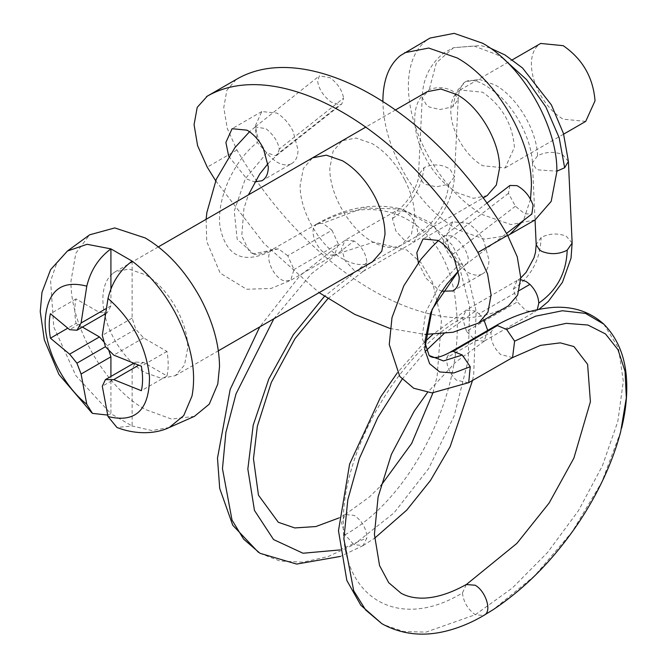 <?xml version="1.0" encoding="UTF-8"?>
<svg xmlns="http://www.w3.org/2000/svg" width="667" height="667" viewBox="0 0 667 667"><rect width="100%" height="100%" fill="white"/><g stroke="black" fill="none" stroke-linecap="round" stroke-linejoin="round"><path stroke-width="0.5" stroke-dasharray="3.33 2.5" d="M535.092 219.91L511.005 224.587L482.591 214.707C462.948 203.06 445.906 185.376 431.474 161.656C416.391 135.868 408.679 110.689 408.337 86.101C408.529 65.366 414.382 50.283 425.896 40.87L430.09 38.027M530.507 199.183L523.478 220.469M507.779 235.601L484.35 239.153L457.128 229.406C437.485 217.759 420.452 200.075 406.02 176.346C390.937 150.567 383.225 125.379 382.883 100.8M487.135 195.631L473.37 198.307L457.128 192.663C445.906 186.01 436.168 175.905 427.922 162.339C419.301 147.607 414.899 133.217 414.699 119.168C414.816 107.32 418.159 98.708 424.737 93.322L427.13 91.704M112.873 273.378L115.274 271.752L129.039 269.076L145.273 274.721C167.942 287.135 188.286 322.369 187.702 348.216L184.476 365.099L175.279 375.679L161.514 378.356L145.273 372.711C134.05 366.058 124.312 355.953 116.066 342.396C107.445 327.655 103.035 313.265 102.843 299.216C102.951 287.369 106.295 278.756 112.873 273.378M132.133 261.122L132.133 318.109L135.76 329.181L143.563 337.902L166.975 351.417C168.601 360.522 168.601 368.693 166.975 375.921L143.563 362.406L135.76 362.106L132.133 368.993L132.133 425.988L110.914 413.74L110.914 376.455M194.422 416.358L171.552 419.076L145.273 409.455C105.594 387.727 70.002 326.071 71.019 280.849L75.83 253.277L89.62 234.826M458.296 91.212L460.088 89.995L482.591 92.221C501.918 105.561 512.523 123.929 514.415 147.34L505.094 167.942L482.591 165.716C474.17 160.722 466.867 153.143 460.689 142.98C454.219 131.924 450.917 121.136 450.767 110.597C450.85 101.709 453.36 95.248 458.296 91.212M585.709 121.402L563.206 119.168C554.786 114.182 547.482 106.603 541.304 96.432C534.834 85.384 531.532 74.587 531.382 64.049C531.466 55.161 533.975 48.708 538.911 44.672L540.704 43.447M108.738 350.142L107.27 345.656L104.102 342.129M82.4 327.088L76.03 323.412L67.684 328.231M110.914 288.828L110.914 305.811L107.27 312.731L99.458 312.439L76.03 298.916C74.404 306.136 74.404 314.307 76.03 323.412M107.604 415.066L110.914 413.74L75.905 375.671L53.727 326.855L50.609 281.007L56.695 263.365L67.425 251.025M132.133 368.993L102.293 386.218M169.301 427.48L151.968 430.565L132.133 425.988L116.975 427.472M132.133 318.109L102.293 335.334M110.914 305.811L105.995 308.646M99.458 312.439L69.626 329.665M107.27 312.731L105.078 313.999M76.03 298.916L50.425 313.698M107.27 345.656L135.76 329.181M135.76 362.106L133.558 363.373M143.563 362.406L138.636 365.249M166.975 375.921L141.362 390.704M166.975 351.417L141.362 366.208M143.563 337.902L113.732 355.127M404.669 179.723C396.073 163.49 385.276 151.467 372.269 143.663L356.036 138.019L342.271 140.695L333.075 151.276L329.84 168.159C329.256 194.005 349.6 229.24 372.269 241.654C383.5 247.957 393.23 249.099 401.476 245.064L411.472 234.042L414.699 217.159C414.591 205.178 411.247 192.705 404.669 179.723M342.271 140.695L312.573 157.837L303.368 168.426L300.142 185.309C299.558 211.156 319.902 246.39 342.571 258.804C353.793 265.107 363.532 266.241 371.777 262.206L372.469 261.831M291.412 163.74C295.723 161.356 297.924 156.703 298.024 149.792L293.005 131.074C288.711 122.953 283.308 116.95 276.805 113.048L261.806 111.556L255.594 125.296C256.845 140.895 263.924 153.152 276.805 162.039C282.416 165.191 287.285 165.758 291.412 163.74L262.106 180.674M228.706 156.278L247.107 179.19L254.736 181.949M482.341 273.979C486.652 271.586 488.853 266.933 488.953 260.022L483.942 241.312C479.64 233.192 474.245 227.18 467.742 223.278L452.735 221.794L446.523 235.526C447.782 251.134 454.852 263.382 467.742 272.278C473.353 275.429 478.222 275.996 482.341 273.979L453.043 290.904M418.342 262.665L426.146 278.347L438.036 289.42L441.871 291.229M215.666 180.765L264.074 243.555L319.126 292.63M389.995 328.456L425.104 334.425M236.193 79.448L226.897 90.253L223.77 107.52L227.305 128.531L236.935 150C308.671 274.179 435.876 347.615 507.612 306.27L508.346 305.87M279.323 149.008L277.514 154.752L275.496 155.636L266.775 152.876L257.287 142.471L255.169 126.955L265.925 128.673C273.328 134.534 277.797 141.312 279.323 149.008L343.597 98.132L341.804 104.01L339.837 104.869L331.049 101.993C323.12 95.815 318.634 88.786 317.609 80.899L319.46 75.771L330.198 77.789C337.76 83.617 342.229 90.395 343.597 98.132M275.496 155.636L339.837 104.869M287.735 255.711L278.464 248.866L272.686 249.291L270.485 251.351C264.691 258.396 274.237 278.548 284.484 280.907L290.67 280.357L294.005 269.526L287.735 255.711L331.991 230.198L322.77 223.287L317.083 223.778L314.866 225.88C308.796 232.766 318.734 252.685 328.781 255.328L334.684 254.694L338.302 243.947L294.005 269.526M338.302 243.947L331.991 230.198M443.863 333.758L475.488 311.047L479.014 313.773L519.251 290.545M484.159 341.154L475.162 340.253L466.491 331.307L517.409 301.909L513.357 289.245L517.058 280.582M468.434 382.841L456.311 380.115C449.5 373.303 446.323 365.841 446.79 357.737L491.095 332.158L494.647 326.405M512.556 357.579L500.617 354.536C493.613 347.749 490.437 340.287 491.095 332.158M446.79 357.737L449.883 352.376M466.316 264.14L466.925 263.557C472.103 258.779 461.631 239.887 451.559 235.843L444.489 235.668L443.03 243.53L449.942 256.428L459.338 264.049L439.328 285.393L425.721 312.223L421.986 337.727L429.114 355.494M509.93 185.459L508.471 193.322L515.383 206.22L524.779 213.84L531.857 214.015M260.038 553.31L280.065 561.055L303.001 562.173L327.947 556.62L353.919 544.614L345.031 534.767L341.562 522.728L345.264 514.524L354.244 515.408C362.123 520.885 366.358 528.356 366.967 537.819L363.056 545.614L353.919 544.614L394.014 512.906L428.573 468.651L454.144 416.025L468.226 360.238L469.66 306.795L457.929 261.08L434.559 227.297L401.551 209.046L363.373 207.979L322.77 223.287M354.077 240.954L345.239 240.153L341.512 248.483L345.006 260.53L354.244 270.435L362.998 271.461C365.674 269.968 366.992 267.058 366.967 262.715C365.991 253.402 361.697 246.14 354.077 240.954L311.706 273.503L273.845 318.776M339.536 549.958L366.967 537.819M402.084 379.24L426.23 350.525M603.81 324.162L618.426 347.924L623.312 381.157L617.8 421.519L602.401 465.833L578.481 510.647L547.615 552.426L512.339 588.011L475.321 614.707L426.013 632.108L403.635 631.557L383.9 624.804M466.3 584.567L462.439 592.946C398.783 631.591 341.679 598.616 343.313 524.17C341.679 451.617 398.783 352.693 462.439 317.842L466.225 310.122L475.488 311.047M270.485 251.351C242.921 264.432 226.105 256.27 220.035 226.872C216.225 199.7 233.392 160.772 257.287 142.471M278.464 248.866L253.452 253.777L237.194 239.236L234.242 211.114L245.339 178.731L266.775 152.876M345.031 534.767C412.923 497.54 465.749 388.969 456.178 307.445C449.658 224.154 382.399 184.917 314.866 225.88M620.652 431.866L601.826 482.066L572.153 531.857L534.601 575.854L493.263 609.605M466.925 263.557L458.604 270.777M507.612 306.27L477.906 323.42M236.935 150L207.237 167.15M362.998 271.461L414.157 241.938L417.875 234.117C417.3 224.637 413.065 217.142 405.152 211.647L396.156 210.755L392.429 218.568L395.923 231.132L405.152 241.045L414.157 241.938C424.721 235.759 433.942 226.497 441.804 214.14C449.541 201.517 453.76 189.053 454.452 176.755L448.858 184.2L436.268 186.827L425.854 184.4L423.07 182.783L418.492 175.012L424.087 167.567C432.975 163.657 441.571 164.132 449.875 168.993L454.452 176.755L458.204 99.466L452.768 106.82L440.012 109.538L429.598 107.104L426.822 105.486L422.236 97.716L429.24 89.578C437.952 86.443 446.081 87.152 453.618 91.696L458.204 99.466C457.929 94.255 460.855 84.092 465.408 81.816L456.47 91.437L452.768 106.82M568.401 161.389L562.439 154.519C553.927 151.326 545.623 151.743 537.552 155.77L532.433 162.89L535.884 168.468L538.394 169.91L556.837 171.177M572.144 243.005L566.183 236.143C557.57 232.925 549.224 233.375 541.137 237.485L536.176 244.514M532.433 162.89L535.051 219.935M479.014 313.773L483.934 319.96M487.727 330.415L484.167 341.145L535.084 311.747L526.08 310.855L517.409 301.909M537.319 309.546L535.084 311.747L539.136 309.18M520.777 277.931L517.083 280.574L520.76 279.731M466.491 331.307L462.439 317.842M515.383 206.22L449.942 256.428M508.471 193.322L443.03 243.53M459.338 264.049L466.3 264.157L506.486 233.45M366.967 262.715L324.429 296.348M424.087 167.567C421.311 189.044 410.764 206.045 392.429 218.568M448.858 184.2C446.148 205.228 435.818 221.861 417.875 234.117M537.552 155.77C536.877 130.165 517 96.957 495.156 84.942L479.089 79.306L465.408 81.816C472.736 77.539 484.817 82.866 501.642 97.799C509.455 105.619 516.216 115.099 521.928 126.238C528.547 139.97 532.049 152.243 532.433 163.04M503.552 58.821L496.948 54.636L473.887 45.99L453.577 47.707L436.36 62.798L429.24 89.578M513.357 289.245C531.107 276.88 540.37 259.621 541.137 237.485M462.439 592.946C463.548 602.134 467.842 609.388 475.321 614.707L483.583 615.524M395.723 109.83L366.025 126.98M158.362 246.873L115.274 271.752M175.279 375.679L218.359 350.809M372.686 261.706L482.95 198.049M460.088 89.995L512.406 59.788M505.094 167.942L563.657 134.134M91.888 412.915L92.471 413.373M372.57 261.772L402.276 244.622M261.806 111.556L232.099 128.706M452.735 221.794L423.036 238.944M490.178 48.057L480.665 45.556L453.577 47.707L444.114 52.726C429.982 64.015 422.686 79.014 422.236 97.716L418.492 175.012C419.551 184 405.353 207.12 396.156 210.755L345.239 240.153L299.892 275.738L259.738 326.922M255.353 126.805L319.46 75.771M268.117 163.482L277.497 154.736L341.804 104.01M316.733 224.012L272.686 249.283M334.684 254.702L290.47 280.465M517.033 280.54L466.25 310.105L432.691 334.517M486.71 203.268L444.489 235.676M345.264 514.515L338.969 517.942M327.881 298.674L363.24 271.327M259.33 552.876L258.387 552.284M363.173 545.556L340.437 556.42M484.184 341.196L455.711 362.098L427.48 392.513M424.771 341.846L397.324 372.795M255.169 126.955L249.533 131.758M206.103 219.31L206.737 241.562L220.202 273.12L246.598 289.253L271.052 288.452L290.662 280.348M253.443 253.793L249.758 252.184L241.754 235.968L243.939 208.354L248.407 194.889M253.202 253.727C255.97 255.544 262.439 254.085 272.611 249.341M345.006 514.666L369.376 496.998L380.69 485.935M432.916 392.946L437.127 376.33L441.421 320.393L432.508 282.258L421.169 262.973L406.728 249.967L373.678 242.146L334.442 254.844M363.065 545.614L374.554 538.269M472.586 380.282L473.662 374.571L476.18 311.431L468.017 275.754L452.443 245.381L429.873 222.336L401.551 209.046M317.108 223.778C345.898 207.354 374.07 202.451 401.626 209.063M438.394 240.637L444.589 235.593M439.745 294.597L440.537 293.313M458.604 270.802L466.291 264.149"/><path stroke-width="1" d="M382.883 101.126L382.883 100.8C383.075 80.057 388.928 64.982 400.433 55.569L430.09 38.027L454.177 33.35L482.591 43.23C522.269 64.957 557.862 126.613 556.845 171.836L551.192 201.384L535.092 219.91L507.779 235.601M404.627 52.726L428.714 48.049L457.128 57.929C496.807 79.656 532.408 141.312 531.382 186.535L530.507 199.183M523.478 220.469L509.638 234.609M395.723 109.83L427.13 91.704L440.895 89.028L457.128 94.672C479.806 107.087 500.15 142.321 499.558 168.159L496.331 185.051L487.135 195.631L482.95 198.049M110.914 288.828L110.914 248.874L132.133 261.122C149.133 274.054 163.457 291.196 175.121 312.556C191.037 343.18 196.665 371.019 192.004 396.048L183.717 415.616L169.301 427.48L194.422 416.358L209.263 404.16L217.784 384.025L219.526 366.583C219.293 344.589 212.923 321.769 200.408 298.124C185.493 271.085 167.117 251.034 145.273 237.977L114.749 227.931L89.62 234.826L67.425 251.025L87.085 244.305L110.914 248.874C98.674 257.946 90.637 270.377 86.793 286.16L81.082 323.028L76.922 330.257L69.626 329.665L50.425 313.698C48.799 320.927 48.799 329.089 50.425 338.194L69.626 354.16L76.922 363.173L81.082 374.02L86.793 404.302L92.463 413.382L107.604 415.066M512.406 59.788L540.704 43.447L563.206 45.681C582.533 59.013 593.146 77.389 595.031 100.8L585.709 121.402L563.657 134.134M110.914 376.455L110.914 356.803L108.738 350.142M104.102 342.129L99.458 336.935L82.4 327.088M110.914 356.803L81.082 374.02M169.301 427.48C156.778 433.625 136.852 435.209 116.967 427.48L108.012 416.55L102.293 386.218L105.419 379.623L113.732 379.631L141.362 390.704C142.988 383.483 142.988 375.313 141.362 366.208L113.732 355.127L105.419 346.707L76.922 363.173M105.419 346.707L102.293 335.334L108.012 298.407C111.848 282.616 119.885 270.193 132.133 261.122M105.995 308.646L81.082 323.028M105.078 313.999L76.922 330.257M67.684 328.231L50.425 338.194M99.458 336.935L69.626 354.16M133.558 363.373L105.419 379.623M138.636 365.249L113.732 379.631M372.469 261.831L381.774 251.192L385.001 234.3C384.892 222.328 381.549 209.847 374.971 196.873C366.375 180.64 355.578 168.618 342.571 160.814L326.338 155.169L312.573 157.846M254.736 181.949L262.106 180.674M261.706 180.89C266.016 178.498 268.226 173.854 268.317 166.942L263.307 148.224C259.004 140.103 253.61 134.092 247.107 130.19L232.099 128.706L225.888 142.438L228.706 156.278M441.871 291.229L453.043 290.904M452.643 291.129C456.953 288.736 459.154 284.084 459.255 277.172L454.235 258.454C449.942 250.342 444.539 244.33 438.036 240.428L423.036 238.944L416.825 252.676L418.342 262.665M425.104 334.425L452.976 332.274L478.648 323.011L487.944 312.214L491.07 294.947L487.544 273.929L477.906 252.468C406.17 128.289 278.973 54.852 207.237 96.19L197.199 107.404L194.072 124.671L197.599 145.681L207.237 167.15L215.666 180.765M319.126 292.63L354.761 314.39L389.995 328.456M478.648 323.011L508.346 305.87L517.642 295.064L520.777 277.797L517.242 256.787L507.612 235.318C435.876 111.139 308.671 37.702 236.935 79.048L206.495 96.598M519.251 290.545L529.932 284.375C535.376 289.878 538.336 296.115 538.803 303.076L537.319 309.546M494.647 326.405L497.365 325.579L506.628 329.44L514.616 341.145L512.556 357.579L468.709 382.65M449.883 352.376L453.101 351.276L462.331 355.019L470.227 366.733L468.718 382.666L432.008 392.913L413.732 388.261L399.791 376.438L389.253 344.539L391.996 317.617L403.827 285.793L420.927 259.321L431.899 246.898L438.394 240.637M506.486 233.45L531.857 214.024L533.091 205.311C530.007 196.415 524.646 189.862 517 185.643L509.93 185.459L486.71 203.268M273.845 318.776L236.026 393.855L225.913 432.316L222.47 468.718L232.016 520.06L243.647 539.161L260.038 553.31L296.648 564.082L340.437 556.42M324.429 296.348L293.313 334.684L268.834 378.939L253.21 425.112L247.841 469.043L254.452 510.405L273.537 539.545L302.993 553.235L339.536 549.958M483.583 615.524L484.117 615.232C471.277 622.87 458.054 628.289 444.43 631.499C422.686 636.551 402.551 634.35 384.042 624.879L381.774 623.603L365.666 609.98L353.702 590.795L343.88 538.819L347.815 499.766L359.355 458.512L377.814 417.525L402.084 379.24M426.23 350.525L443.863 333.758M514.616 341.145L541.437 328.748L566.241 323.337L587.952 325.029L605.503 333.942L617.992 349.7L625.054 371.344L626.33 397.891L620.652 431.866C612.464 462.64 598.357 493.071 578.331 523.161C553.677 559.438 525.321 588.252 493.263 609.605L484.309 615.107C492.338 611.297 485.576 590.904 475.162 585.226L466.341 584.542M506.628 329.44L535.659 316.158L562.373 310.755L585.501 313.39L603.793 324.145C618.843 339.445 626.488 359.905 626.763 385.534C626.963 399.074 625.229 413.315 621.561 428.264M458.604 270.777L432.141 309.313L424.671 349.283L429.623 363.69L439.72 371.961L453.835 372.97L470.227 366.733M439.745 294.597L430.707 312.823L424.779 342.096L429.123 355.494L443.505 360.93L462.331 355.019M108.012 298.407C132.324 320.002 146.156 346.181 149.5 376.93C149.408 410.03 135.576 423.237 108.012 416.55M86.793 404.302C62.931 385.343 44.447 348.166 45.156 320.552C47.215 291.02 61.089 279.556 86.793 286.16M507.612 235.318L477.906 252.468M236.935 79.048L207.237 96.19M535.051 219.935L536.185 244.664L539.628 250.092L542.146 251.526C550.759 254.744 559.104 254.294 567.192 250.183L572.144 243.005L568.401 161.389L564.649 167.759L559.154 137.694L545.914 107.045L526.58 79.615L503.552 58.821M556.837 171.177L564.649 167.759M483.934 319.96L487.727 330.415M520.76 279.731L526.08 281.457L529.932 284.375M453.101 351.276L497.365 325.579M538.803 303.076C556.945 290.437 566.408 272.811 567.192 250.183M366.025 126.98L158.362 246.873M218.359 350.809L372.686 261.706M67.425 251.025L50.575 269.676L41.971 292.363L40.237 311.564L44.33 339.82L58.946 374.487L91.888 412.915M494.639 326.396L450.25 352.151M338.969 517.942L315.9 526.546L294.747 527.931L278.306 522.278L258.454 495.181L253.477 458.738L257.345 426.255L271.311 382.449L295.039 338.586L327.881 298.674M259.738 326.922L230.165 389.42L217.484 458.179L219.71 488.444L232.75 525.229L258.387 552.284M490.178 48.057L504.994 54.952L522.519 67.976L551.401 104.944L563.473 133.508L568.401 161.389M536.185 244.664L535.468 252.451L534 257.779L526.113 272.328L520.777 277.931M572.144 243.005L571.035 258.179L562.456 282.266L548.307 301.467L539.136 309.18M427.48 392.513L414.182 411.205L391.429 454.285L378.097 497.007L374.412 534.367L379.548 565.533L388.703 582.683L401.05 593.23C407.312 596.673 414.866 598.307 423.712 598.132C436.627 597.69 450.825 593.146 466.308 584.484M432.691 334.517L424.771 341.846M397.324 372.795L380.549 397.14L349.608 464.082L338.477 530.732L346.84 580.482L360.839 605.277L381.774 623.603M249.533 131.758L234.926 147.624L216.308 179.231L206.878 212.481L206.103 219.31M248.407 194.889L259.746 174.029L268.117 163.482M380.69 485.935L411.681 443.422L432.916 392.946M374.554 538.269L406.712 510.155L430.448 480.507L450.133 446.69L472.586 380.282M512.373 357.687L540.545 345.348L560.313 342.863L573.945 346.565L587.61 364.332L590.403 401.751L573.887 458.121L549.124 503.026L516.883 543.388L466.3 584.575M494.739 326.346C513.215 315.474 532.758 309.146 553.36 307.379C573.387 306.22 590.212 311.822 603.827 324.179M484.025 615.274L492.78 609.913M429.064 355.436C432.65 359.054 439.695 357.971 450.192 352.193M440.537 293.313L446.915 284.059L458.604 270.802"/></g></svg>
